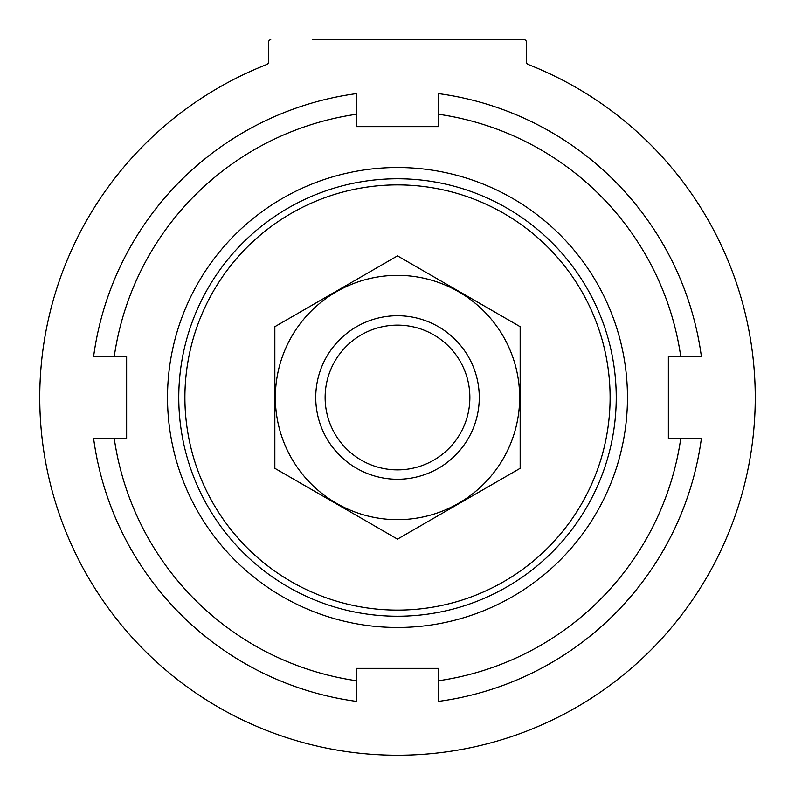 <?xml version="1.0" encoding="UTF-8"?>
<svg xmlns="http://www.w3.org/2000/svg" width="795" height="795" viewBox="0 0 795 795"><rect width="100%" height="100%" fill="white"/><g stroke="black" fill="none" stroke-linecap="round" stroke-linejoin="round"><path stroke-width="1.19" d="M184.897 397.5A212.603 212.603 0 0 1 503.801 213.378A212.603 212.603 0 0 1 503.801 581.622A212.603 212.603 0 0 1 184.897 397.5M178.766 397.5A218.734 218.734 0 0 1 506.872 208.071A218.734 218.734 0 0 1 506.872 586.929A218.734 218.734 0 0 1 178.766 397.5M167.516 397.5A229.984 229.984 0 0 1 512.487 198.333A229.984 229.984 0 0 1 512.487 596.667A229.984 229.984 0 0 1 167.516 397.5M268.71 61.642L268.71 41.797L268.71 61.642A3.071 3.071 0 0 1 266.762 64.494A357.75 357.75 0 0 0 112.334 613.521A357.75 357.75 0 0 0 682.667 613.521A357.75 357.75 0 0 0 528.238 64.494A3.071 3.071 0 0 1 526.29 61.642L526.29 41.797A2.047 2.047 0 0 0 524.243 39.75L312.346 39.75M268.71 41.797A2.047 2.047 0 0 1 270.757 39.75M266.762 64.494A357.75 357.75 0 0 0 112.334 613.521A357.75 357.75 0 0 0 682.667 613.521A357.75 357.75 0 0 0 528.238 64.494A3.071 3.071 0 0 1 526.29 61.642M356.617 680.768A286.2 286.2 0 0 1 114.232 438.383L93.591 438.383A306.641 306.641 0 0 0 356.617 701.409L356.617 668.366L438.383 668.366L438.383 701.409A306.641 306.641 0 0 0 701.409 438.383L680.768 438.383A286.2 286.2 0 0 1 438.383 680.768M114.232 356.617A286.2 286.2 0 0 1 356.617 114.232L356.617 93.591A306.641 306.641 0 0 0 93.591 356.617L126.634 356.617L126.634 438.383L114.232 438.383M438.383 114.232A286.2 286.2 0 0 1 680.768 356.617L701.409 356.617A306.641 306.641 0 0 0 438.383 93.591L438.383 126.634L356.617 126.634L356.617 114.232M680.768 438.383L668.366 438.383L668.366 356.617L680.768 356.617M469.865 397.5A72.365 72.365 0 0 1 361.318 460.176A72.365 72.365 0 0 1 361.318 334.824A72.365 72.365 0 0 1 469.865 397.5M479.276 397.5A81.776 81.776 0 0 1 356.617 468.315A81.776 81.776 0 0 1 356.617 326.685A81.776 81.776 0 0 1 479.276 397.5M520.159 468.315L520.159 326.685L397.5 255.871L274.841 326.685L274.841 468.315L397.5 539.129L520.159 468.315M397.5 275.358A122.142 122.142 0 0 0 291.715 458.576A122.142 122.142 0 0 0 503.285 458.576A122.142 122.142 0 0 0 397.5 275.358"/></g></svg>
